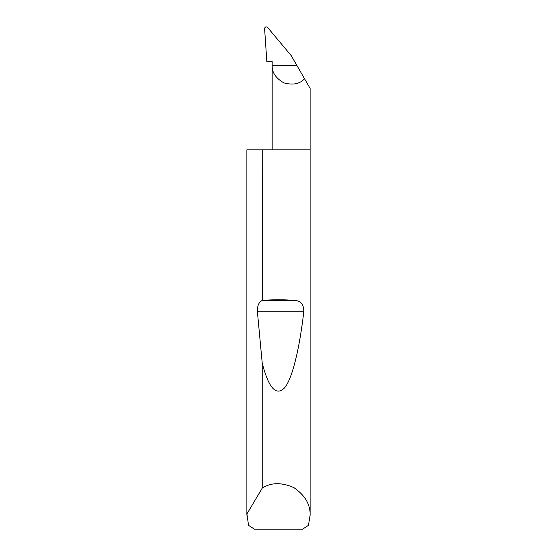 <?xml version="1.0" encoding="UTF-8"?>
<svg xmlns="http://www.w3.org/2000/svg" width="557" height="557" viewBox="0 0 557 557"><rect width="100%" height="100%" fill="white"/><g stroke="black" fill="none" stroke-linecap="round" stroke-linejoin="round"><path stroke-width="0.84" d="M310.11 515.239L308.446 525.355L302.59 529.15L254.41 529.15L248.554 525.355L246.911 513.979L262.222 488.141C271.148 482.362 281.765 482.223 294.068 487.73C305.118 495.445 310.472 504.614 310.11 515.239L310.11 149.812L262.222 149.812L262.333 300.46C273.111 299.527 283.889 299.527 294.667 300.46C300.85 300.71 303.892 304.47 303.788 311.746C299.631 347.554 292.592 378.349 284.571 387.867C276.112 396.389 268.662 388.125 262.222 363.08L257.404 311.746C257.216 305.8 258.824 302.047 262.222 300.467M262.222 488.141L262.222 363.08M246.89 515.239L246.89 149.812L262.222 149.812M310.11 149.812L310.11 88.375L304.561 78.76C299.819 83.968 292.926 85.339 283.889 82.875C275.75 78.224 271.844 72.382 272.178 65.35L272.178 61.555L266.831 61.555L264.589 28.47C265.181 26.59 266.295 26.381 267.924 27.85L291.144 55.526L296.818 65.35L272.178 65.35L272.178 149.812M296.818 65.35L304.561 78.76M246.911 513.979L246.911 149.812M262.333 300.46L294.667 300.46M257.404 311.746L303.788 311.746"/></g></svg>
